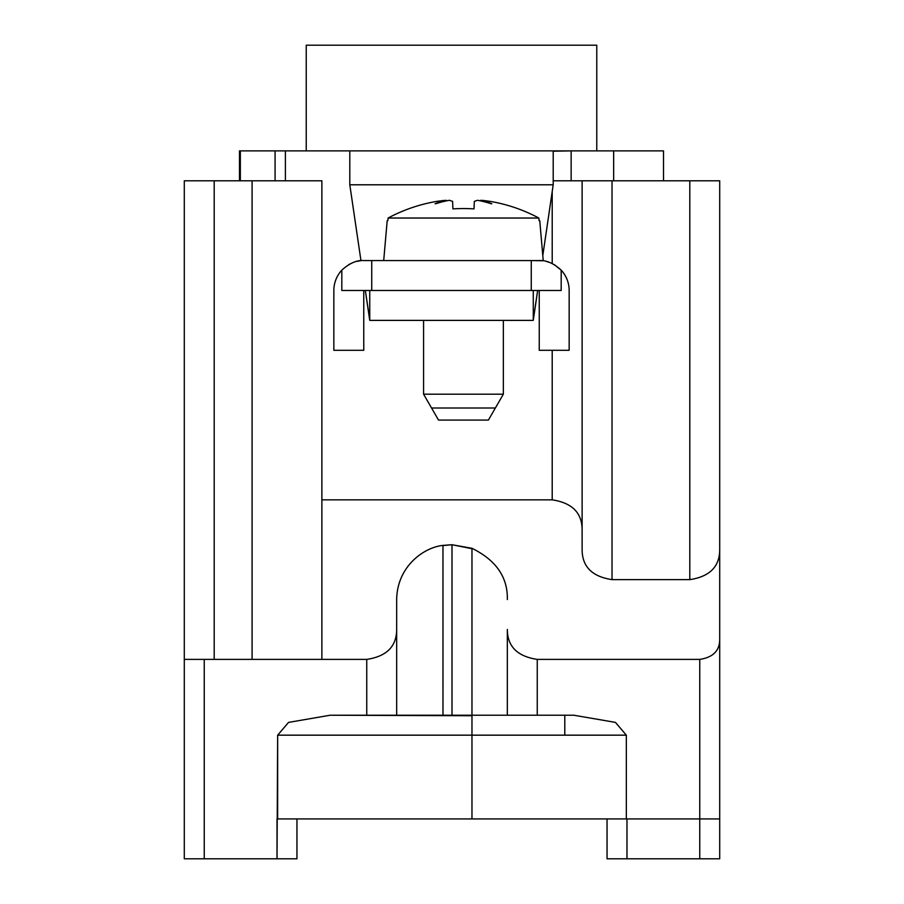 <?xml version="1.0" encoding="UTF-8"?>
<svg xmlns="http://www.w3.org/2000/svg" width="904" height="904" viewBox="0 0 904 904"><rect width="100%" height="100%" fill="white"/><g stroke="black" fill="none" stroke-linecap="round" stroke-linejoin="round"><path stroke-width="1.36" d="M471.967 717.075L471.967 818.922L626.336 818.922L626.336 735.167L615.443 722.386L573.791 715.222L615.432 722.386L626.336 735.167L471.967 735.167L471.967 818.922L471.967 735.167L471.967 818.922L277.641 818.922L277.652 735.178L288.545 722.398L330.209 715.222L471.967 715.731L471.967 548.299C496.081 560.186 507.867 577.272 507.336 599.567C507.867 577.272 496.081 560.186 471.967 548.299L452 544.728L452 715.222L452 544.728L471.967 548.694L471.967 715.222L330.209 715.222L288.545 722.398L277.652 735.178L277.019 858.8L296.953 858.8L296.953 818.922L296.953 858.8L204.236 858.8L277.019 858.8L277.019 818.922L719.708 818.922L719.708 858.8L626.981 858.8L719.708 858.8L719.708 549.711C719.629 566.672 709.663 576.65 689.797 579.622L612.031 579.622C592.165 576.65 582.199 566.672 582.119 549.711L582.119 180.8L553.282 180.8M471.967 715.222L573.791 715.222L471.967 715.222L471.967 735.167L277.652 735.167L626.336 735.167L626.336 818.922L719.708 818.922L719.708 549.711C719.629 566.672 709.663 576.65 689.797 579.622L689.797 180.8L612.031 180.8L719.708 180.8L719.708 549.711L719.708 180.8L689.797 180.8L689.797 579.622L612.031 579.622C592.165 576.65 582.199 566.672 582.119 549.711L582.119 180.8L571.147 180.8L571.147 150.889L553.203 151.205L553.203 184.789L542.795 255.561M442.983 715.222L442.971 545.394C423.976 547.349 397.15 566.254 396.664 599.567L396.664 629.478C396.585 646.439 386.618 656.417 366.753 659.389L366.753 715.222L366.753 659.389L184.292 659.389L184.292 180.8L252.092 180.8L184.292 180.8L184.292 858.8L204.236 858.8L184.292 858.8L184.292 659.389L366.753 659.389C386.618 656.417 396.585 646.439 396.664 629.478L396.664 715.222L419.592 715.222M612.031 180.8L582.119 180.8L612.031 180.8L612.031 579.622L612.031 180.8M321.88 180.8L252.092 180.8L321.88 180.8L321.88 659.389L321.88 499.856L552.208 499.856L321.88 499.856L321.88 180.8M442.983 675.344L442.971 689.3L442.971 675.344M607.047 858.8L607.047 818.922L607.047 858.8L626.981 858.8L607.047 858.8M719.708 659.389L719.708 180.8L719.708 659.389M699.764 659.389C713.007 657.4 719.652 650.756 719.708 639.444C719.652 650.756 713.007 657.4 699.764 659.389L537.247 659.389L699.764 659.389L699.764 818.922L699.764 659.389M396.664 715.222L396.664 599.567C397.161 566.232 423.987 547.361 442.971 545.394L452 544.728L442.971 545.564L442.983 715.177M582.119 529.767C582.04 512.805 572.062 502.839 552.208 499.856L552.208 350.3L552.208 499.856C572.062 502.839 582.04 512.805 582.119 529.767M507.336 629.478C507.415 646.439 517.382 656.417 537.247 659.389L537.247 715.222L537.247 659.389C517.382 656.417 507.415 646.439 507.336 629.478L507.336 715.222L507.336 629.478M369.646 319.745L365.34 290.478L369.747 319.745M533.36 319.745L537.654 290.478L533.258 319.745M360.967 260.702L349.803 184.789L349.803 150.889L349.803 180.8M663.513 180.8L663.513 150.889L239.492 150.889L239.492 180.8M596.776 150.889L596.776 45.2L306.23 45.2L306.23 150.889M533.258 320.389L533.258 290.478L369.747 290.478L369.747 320.389L533.258 320.389M542.603 260.759L531.269 260.567L543.236 260.567L539.744 220.678L539.089 220.678L538.841 218.033L539.089 220.678L539.744 220.678M491.821 203.728L491.064 203.728L491.821 203.728A159.466 101.35 90 0 0 480.679 200.304L490.036 201.355A159.488 159.319 0 0 1 538.841 218.033L388.098 218.033L387.85 220.678L388.098 218.033A159.488 159.319 0 0 1 436.892 201.355L444.632 200.394M387.85 220.678L387.194 220.678L387.85 220.678M383.703 260.567L387.194 220.678M446.305 200.914A159.466 123.113 90 0 1 449.401 200.304A159.466 123.113 90 0 0 435.875 203.728L435.106 203.728A159.466 101.35 -90 0 1 446.248 200.304L446.305 200.914L446.248 200.304M491.064 203.728A159.466 123.113 -90 0 0 477.527 200.304L474.351 201.355L477.527 200.304A159.466 123.113 -90 0 1 480.623 200.914L480.679 200.304M473.99 208.88L474.351 201.355L473.99 208.88A159.454 147.838 180 0 0 452.938 208.88L452.588 201.355L449.401 200.304L452.588 201.355L452.938 208.88A159.454 147.838 180 0 1 473.99 208.88M435.106 203.728L435.875 203.728M490.036 201.355L483.753 200.518M483.357 200.485L482.465 200.405M442.689 200.564L442.112 200.62M423.58 320.389L423.58 394.189L503.347 394.189L503.347 320.389M423.58 394.189L438.542 420.089L488.397 420.089L503.347 394.189M495.369 408.009L431.558 408.009M539.247 260.567C546.378 260.103 553.689 263.301 561.181 270.138L554.254 264.601M550.242 262.657L546.197 261.38M363.758 290.478L363.758 350.3L333.847 350.3L333.847 290.478A29.911 29.911 0 0 1 341.825 270.138L341.825 290.478L369.747 290.478M531.269 290.478L371.736 290.478L371.736 260.567L531.269 260.567L531.269 290.478M533.258 290.478L561.181 290.478L561.181 270.138A29.911 29.911 0 0 1 569.158 290.478L569.158 350.3L539.247 350.3L539.247 290.478M360.402 260.759L356.809 261.38M352.763 262.657L348.752 264.601M371.736 260.567L363.758 260.567C356.843 260.002 349.532 263.188 341.825 270.138M564.797 735.167L564.797 715.222M204.236 659.389L204.236 858.8L204.236 659.389M626.981 818.922L626.981 858.8L626.981 818.922M699.764 858.8L699.764 818.922L699.764 858.8M552.208 263.527L552.208 191.569L552.208 263.527M252.092 659.389L252.092 180.8L252.092 659.389M214.203 180.8L214.203 659.389L214.203 180.8M553.203 184.789L349.803 184.789M285.404 150.889L285.404 180.8M275.087 180.8L275.087 150.889M240.34 150.889L240.34 180.8M613.658 180.8L613.658 150.889"/></g></svg>
